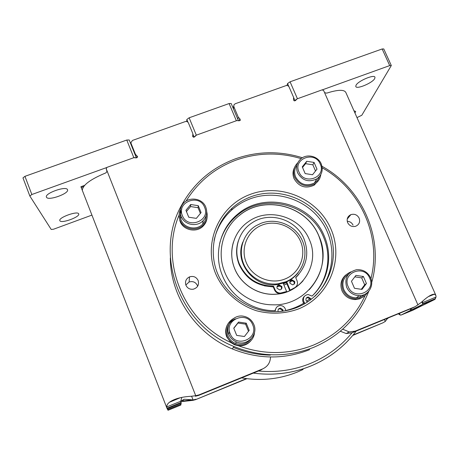<?xml version="1.0" encoding="UTF-8"?>
<svg xmlns="http://www.w3.org/2000/svg" width="459" height="459" viewBox="0 0 459 459"><rect width="100%" height="100%" fill="white"/><g stroke="black" fill="none" stroke-linecap="round" stroke-linejoin="round"><path stroke-width="0.69" d="M435.66 294.896L345.891 92.592C344.348 89.396 337.944 89.58 326.682 93.143L324.576 92.655L323.641 90.538L322.086 89.866L297.093 98.869L295.596 100.475C294.288 101.175 293.594 100.796 293.508 99.339L293.599 97.371L289.095 86.975C288.401 85.735 287.363 85.288 285.974 85.632L235.186 103.763L233.918 104.859L233.855 106.718L238.307 117.257L239.736 118.606L240.384 120.269L238.921 120.757L236.815 120.585L196.389 135.147L194.989 136.489C193.692 137.608 192.923 137.333 192.677 135.663L192.688 136.461M192.786 136.65L192.832 133.621L188.431 122.955C187.748 121.687 186.687 121.233 185.252 121.595L132.525 140.414L130.924 142.606L131.085 143.455L135.416 154.27L137.66 156.812L135.967 157.862L133.804 157.689L107.01 167.346L106.207 168.665L107.09 171.878L106.27 168.889L107.194 171.276L105.817 172.911C90.555 179.245 82.723 185.029 82.327 190.261L82.299 189.601M285.756 310.691L285.251 308.798C284.299 306.784 282.721 305.705 280.506 305.562C277.351 305.832 275.641 307.541 275.377 310.697L271.808 310.623C250.436 309.676 230.24 295.315 222.42 275.601C213.406 254.12 220.091 228.215 237.773 214.112C264.482 190.927 311.231 202.93 324.284 236.092C333.154 256.22 328.271 281.143 312.057 296.089L308.052 294.483C304.231 295.28 302.791 297.598 303.738 301.431L305 303.554M304.426 296.307C302.722 297.908 302.269 299.836 303.072 302.085L304.208 304.007M274.884 310.703L276.301 307.679M219.672 243.413C222.569 232.059 228.496 222.661 237.458 215.214C264.034 192.137 310.542 204.071 323.526 237.073C332.184 256.759 327.669 281.069 312.143 296.009M283.163 283.237L286.623 291.517L286.227 292.004L280.225 293.536C277.597 293.565 275.716 292.394 274.568 290.025L274.924 289.531L273.541 286.215C257.591 285.791 246.213 278.406 239.409 264.068C233.103 249.3 238.743 231.256 252.025 222.867C269.358 210.87 296.302 219.276 304.076 239.047C309.458 253.707 306.664 266.524 295.682 277.506L297.065 280.799C298.011 283.61 297.306 285.871 294.936 287.586L290.145 290.122L286.686 281.855M274.568 290.025L273.197 286.72C257.304 286.296 245.967 278.94 239.185 264.648C236.029 256.673 235.771 248.686 238.41 240.694M309.194 289.784C323.176 273.874 326.401 255.979 318.867 236.098C306.905 205.655 264.097 194.455 239.38 215.495L239.403 215.42C264.132 194.375 306.951 205.58 318.913 236.029C333.555 266.983 308.023 306.205 272.778 304.822C252.266 304.868 232.369 291.402 224.87 272.468C216.47 252.507 222.804 228.387 239.403 215.42M233.419 242.14C230.774 251.044 231.198 259.903 234.687 268.71C241.009 284.678 258.451 295.567 275.658 294.248C286.709 293.341 295.854 288.849 303.083 280.765M234.71 268.658C241.032 284.632 258.48 295.521 275.693 294.202C302.326 293.261 320.399 263.346 309.383 239.724C300.266 216.556 268.452 207.038 248.497 221.599C233.711 231.474 227.584 251.893 234.71 268.658M298.149 272.68C294.695 277.15 290.306 280.449 284.993 282.583L277.345 284.528C254.504 288.281 234.021 262.829 242.874 242.036M261.056 223.286L256.042 225.725C243.729 233.086 238.095 249.122 243.213 262.818C248.239 276.542 263.305 285.682 277.861 283.805L285.544 281.849C301.408 275.721 309.246 256.558 302.521 241.073C296.032 225.501 276.708 217.205 261.056 223.286M295.986 286.743L294.517 288.086L289.744 290.61L286.307 282.394L283.312 283.605M286.387 282.589L283.41 283.834M278.957 285.073L278.074 285.234M262.278 225.002C247.745 230.407 240.109 247.929 246.213 262.462C252.106 277.081 270.34 284.896 284.878 279.038C299.509 273.398 306.761 255.72 300.559 241.423C294.575 227.044 276.725 219.385 262.278 225.002M274.924 289.531C276.071 291.907 277.965 293.083 280.598 293.06L286.623 291.517M294.644 281.407C295.114 283.22 294.449 284.368 292.641 284.844L289.956 283.255C289.486 281.476 290.128 280.334 291.878 279.829L294.644 281.407M281.82 286.462C282.285 288.315 281.596 289.468 279.743 289.916L277.11 288.315C276.645 286.508 277.311 285.36 279.101 284.873L281.82 286.462M277.213 286.152L278.739 285.378L281.442 286.961L281.31 289.181M290.088 281.028L291.465 280.351L294.225 281.924L294.053 284.201M290.145 290.122L289.744 290.61M286.307 282.394L286.175 282.09M273.541 286.215L273.197 286.72M279.944 286.204L279.956 285.527M279.979 285.538L279.967 286.198M246.953 378.681L195.683 399.634L246.414 378.612M180.852 401.665L192.832 400.374L195.683 399.634M353.109 335.007L382.863 322.843L352.753 335.437M192.832 400.374L193.078 399.973L195.976 399.227M188.884 400.839L190.881 399.709L193.078 399.973L191.615 396.255M190.881 399.709L184.283 399.255L180.754 401.137M382.863 322.843L385.273 321.443L387.557 318.311M322.505 89.798L389.702 65.591L391.303 65.522L361.818 115.249L356.987 117.602M296.33 99.328L294.798 100.888M195.769 135.48L193.991 137.23M134.55 157.54L136.346 157.936M29.824 195.959L22.967 177.885L24.952 176.336L31.843 194.507L106.62 167.569M31.843 194.507L29.835 196.016L51.219 229.471L53.588 229.207L91.926 215.105M67.49 189.665L67.513 189.722C69.533 193.446 48.184 201.128 46.508 197.255L46.445 197.135C44.305 193.377 66.303 185.597 67.49 189.665M353.964 110.791L355.691 111.434L354.962 113.04M374.728 78.546C372.559 82.964 356.23 89.763 355.782 86.43L355.995 85.322C357.848 80.985 374.642 73.928 374.992 77.342L374.728 78.546M78.678 213.848L78.696 213.883C80.377 216.872 61.196 223.877 59.888 220.739L59.848 220.647C58.081 217.641 77.766 210.543 78.678 213.848M24.952 176.336L126.77 140.035L129.22 139.978L136.266 157.586M130.809 143.948L131.108 143.742M238.376 120.539L231.187 103.504L229.11 103.545L189.131 117.797L186.83 119.483L186.761 121.532M232.759 107.234L233.551 106.947M391.275 65.465L383.77 48.941L382.158 48.97L290.071 81.805L287.569 83.549L286.938 85.5M412.675 307.909L352.139 332.764L346.212 333.555L340.354 331.255M107.199 171.282L195.729 395.71L199.097 394.843L198.701 395.4L261.142 369.908L262.657 368.904C267.689 366.546 270.305 362.581 270.506 356.999M198.701 395.4L195.391 396.255L195.729 395.71L191.059 396.278C181.403 396.851 174.191 398.848 169.428 402.268L180.33 397.695M197.651 286.232L197.41 285.504C195.609 282.084 192.837 280.925 189.091 282.015L185.832 284.999M353.051 225.128C351.858 222.713 349.919 221.433 347.233 221.301M233.229 319.86L233.551 320.049M342.73 329.189L349.201 331.926L355.232 331.117L415.217 306.641L411.126 308.689M410.633 308.89L411.706 309.785L423.955 304.782L434.736 299.492L436.044 297.059L435.895 295.435L434.421 294.19C431.54 294.173 427.163 296.91 421.276 302.401L415.217 306.641M199.097 394.843L262.657 368.904M181.121 217.423L180.605 218.541M179.98 219.97L179.756 220.498M233.35 347.388C245.238 352.317 257.568 354.899 270.345 355.117M359.145 298.975L359.357 298.499M359.879 297.271L360.562 295.585M185.918 285.223C187.41 288.281 189.871 289.612 193.296 289.21C197.651 287.782 199.269 284.873 198.145 280.489C196.28 276.949 193.405 275.744 189.527 276.875C186.033 278.693 184.828 281.47 185.918 285.223M250.878 340.762C247.579 344.502 243.431 346.172 238.428 345.765L234.928 344.359M365.157 295.412C354.446 318.38 337.153 334.961 313.273 345.168C288.717 354.784 263.77 354.985 238.428 345.765L234.618 344.795L234.939 344.342C243.396 348.094 253.936 341.697 254.487 332.551M363.258 296.853L359.506 298.861L355.272 299.572C349.15 299.32 344.732 296.399 342.018 290.822C339.775 284.597 341.008 279.324 345.725 275.004M322.212 167.822C360.453 189.183 381.773 236.328 370.941 278.653M318.793 180.106L314.197 185.149C305.642 189.01 298.929 186.842 294.064 178.654C292.532 174.856 292.664 171.178 294.454 167.621M186.084 201.065C198.07 181.798 214.669 168.172 235.869 160.185C257.361 152.56 279.106 152.044 301.115 158.636M207.032 217.985C206.688 221.066 205.425 223.734 203.239 225.989C196.733 233.074 183.342 230.429 180.077 221.393L179.125 215.701M227.308 324.961C225.375 328.828 225.174 332.804 226.723 336.883L230.82 342.512C182.889 320.761 159.508 260.861 179.125 215.024M347.641 222.626C349.419 225.885 352.082 227.102 355.633 226.281C359.179 224.658 360.355 221.949 359.156 218.168C357.28 214.801 354.514 213.619 350.871 214.634C347.549 216.332 346.476 218.995 347.641 222.626M298.166 309.068C284.58 313.893 270.684 314.455 256.483 310.754C238.244 304.805 223.16 291.086 215.655 273.713C202.809 242.587 219.465 205.603 250.189 194.409C280.742 182.768 318.162 198.845 330.973 229.075C344.233 259.128 329.321 296.812 298.166 309.068M250.786 196.813C280.271 185.562 316.4 201.076 328.753 230.263C341.536 259.278 327.118 295.625 297.065 307.427C288.602 310.772 279.76 312.149 270.546 311.558C246.741 309.945 224.795 293.485 216.717 271.315C208.627 249.134 215.036 223.579 232.047 208.208C237.567 203.245 243.815 199.447 250.786 196.813M314.834 296.313C334.64 277.202 337.474 244.905 322.04 222.156C306.744 199.304 275.67 189.194 250.132 198.845C243.218 201.461 237.028 205.225 231.554 210.153C222.598 218.381 216.768 228.473 214.066 240.418M283.054 311.127L282.887 309.745L280.552 308.127C278.504 308.414 277.701 309.573 278.137 311.604M307.593 301.942L306.084 300.496C305.614 298.557 306.342 297.398 308.276 297.019L310.772 298.625L310.972 299.538M306.583 301.27L309.796 298.798L310.267 300.071M282.52 311.202L282.325 310.353L280.007 308.746L280.552 308.127M278.32 309.314L280.007 308.746M309.796 298.798L307.593 297.69L306.308 298.098M234.939 344.342C231.221 342.753 228.576 340.096 227.004 336.384C224.635 328.724 226.798 322.763 233.499 318.489M230.82 342.512L234.618 344.795M368.841 291.138C358.502 317.186 340.142 335.913 313.755 347.314C287.403 357.584 260.81 357.314 233.981 346.511C178.276 324.415 153.536 252.84 182.217 204.152C194.398 182.739 211.983 167.684 234.968 158.992C257.212 151.12 279.686 150.707 302.395 157.747M321.988 166.29C362.323 188.288 384.424 238.364 371.698 282.434M350.957 271.848C342.988 275.417 340.314 281.493 342.925 290.077C345.656 295.688 350.097 298.62 356.247 298.884C361.164 298.689 364.928 296.56 367.544 292.492M348.456 274.149C343.177 278.091 341.645 283.272 343.866 289.704C346.407 294.913 350.544 297.633 356.264 297.851C359.563 297.759 362.392 296.6 364.739 294.368M366.431 283.507L363.408 276.507L355.932 275.383L351.456 281.264L354.474 288.286L361.973 289.405L366.431 283.507L364.687 284.815L361.692 277.879L354.818 276.846M361.692 277.879L363.408 276.507M361.296 289.302L364.687 284.815M314.197 185.149L314.937 183.858C306.337 187.737 299.589 185.556 294.695 177.323C292.635 171.752 293.657 166.915 297.759 162.807M314.937 183.858C318.299 181.644 320.25 178.568 320.784 174.615M296.898 165.257C294.408 168.872 293.984 172.779 295.625 176.973C300.18 184.616 306.44 186.624 314.415 182.992C316.785 181.454 318.414 179.366 319.298 176.721M316.991 169.159L314.082 162.44L306.738 161.287L302.269 166.852L305.166 173.588L312.539 174.741L316.991 169.159M315.522 171L312.849 164.815L305.568 163.668L306.738 161.287M312.849 164.815L314.082 162.44M305.568 163.668L302.533 167.455M422.4 301.316L422.722 303.852L421.838 301.85M435.516 298.631L422.722 303.852L422.326 304.449L435.098 299.234M434.736 299.492L422.326 304.449M422.693 303.904L422.802 304.363M422.785 305.264L412.83 310.244L401.109 315.035L400.196 315.046L398.372 313.893M422.705 305.384L410.518 310.359L401.109 315.035M410.518 310.359L410.501 308.941M421.982 304.701L411.706 309.785M388.285 318.012L387.092 318.965M169.428 402.268C167.587 403.736 166.703 405.274 166.783 406.898L167.174 408.734L181.185 402.899L167.133 408.636M180.961 404.035L180.823 405.05L168.04 410.271L167.615 409.485M167.294 408.682L167.105 408.189M181.202 403.008L181.012 404.012L167.598 409.491L167.174 408.734M83.538 186.664L81.203 187.507L82.052 189.693M81.203 187.507L80.899 186.721L84.582 185.39M166.973 408.246L181.058 402.497L181.185 402.899M180.473 402.732L180.662 403.226M180.989 404.115L167.65 409.583L180.989 404.115M166.783 406.898L180.777 401.246L181.058 402.497M180.777 401.246L181.787 397.368M309.659 349.666C284.081 359.638 258.279 359.386 232.265 348.903C195.695 333.808 170.421 296.175 170.323 257.969M180.209 214.227L181.557 211.605M203.239 225.989L203.383 224.893C196.842 232.013 183.376 229.351 180.094 220.268C178.712 216.654 178.809 213.102 180.398 209.602M203.383 224.893C206.883 221.1 207.996 216.723 206.716 211.765M181.758 209.229C179.911 212.672 179.681 216.229 181.07 219.901C184.122 228.364 196.693 230.785 202.717 224.095C205.03 221.64 206.194 218.748 206.223 215.414M201.088 212.597L198.265 205.678L190.697 204.519L185.929 210.285L188.747 217.222L196.337 218.375L201.088 212.597M200.405 213.429L198.07 207.703L190.571 206.556L190.697 204.519M198.07 207.703L198.265 205.678M190.571 206.556L186.446 211.547M235.289 318.821C228.157 322.505 225.725 328.225 227.985 335.988C229.466 339.471 231.956 341.944 235.45 343.401C241.658 345.42 246.833 343.94 250.975 338.96M249.185 330.4L246.242 323.188L238.537 322.063L233.757 328.162L236.695 335.397L244.417 336.51L249.185 330.4M248.497 331.278L245.588 324.152L237.957 323.038L238.537 322.063M245.588 324.152L246.242 323.188M237.957 323.038L233.82 328.317M228.834 334.491L229.523 331.404M352.019 332.815C340.911 346.235 327.181 356.396 310.829 363.287L310.502 363.425C293.921 370.155 276.565 372.685 258.434 371.015M355.949 331.427C344.29 346.683 329.442 358.129 311.403 365.766L311.07 365.903C292.641 373.374 273.386 375.772 253.311 373.104M303.078 369.484L297.501 371.979C279.6 379.214 260.976 381.182 241.635 377.872M239.736 118.606L239.277 120.832M136.857 155.647L137.161 157.701M237.756 214.129L237.458 215.214M280.977 293.439L281.35 292.957M294.517 288.086L294.936 287.586M178.241 398.561L178.132 398.274L178.241 398.561M385.273 321.443L384.464 319.573M382.158 48.97L389.702 65.591M290.071 81.805L297.432 98.748M126.77 140.035L133.833 157.684M417.983 305.028L324.576 92.655M279.181 311.541L282.514 311.104M285.716 310.496C292.159 309.073 298.149 306.641 303.692 303.198M304.151 302.223L303.485 302.871M356.264 297.851L359.317 295.665C368.152 295.808 374.406 285.814 370.608 277.815C367.648 272.003 362.954 269.307 356.534 269.72C347.474 272.216 344.198 278.102 346.711 287.38C349.299 292.681 353.499 295.441 359.317 295.665C368.124 295.843 374.372 285.871 370.574 277.856M348.174 286.686C341.651 272.824 364.165 263.925 369.684 278.102C376.305 291.89 353.717 300.995 348.174 286.686M321.22 163.892C318.162 156.221 307.163 153.386 301.001 158.728C296.726 162.589 295.596 167.288 297.604 172.819C302.24 180.588 308.609 182.625 316.71 178.941C321.879 175.114 323.377 170.134 321.208 163.995M298.975 171.993C292.704 158.676 314.966 150.432 320.25 164.035C326.619 177.283 304.283 185.717 298.975 171.993M352.139 332.764L355.232 331.117M436.044 297.059L422.716 302.55M399.491 313.434L400.196 315.046M410.461 310.404L422.641 305.43M166.956 408.206L82.218 190.118M202.717 224.095L203.153 220.659C206.711 216.654 207.583 212.15 205.775 207.141C202.247 197.318 186.796 196.159 181.93 205.391C179.968 208.925 179.704 212.592 181.139 216.39C184.248 224.985 197.031 227.452 203.153 220.659C206.705 216.671 207.583 212.173 205.781 207.175M182.384 215.604C176.256 201.891 199.499 193.285 204.594 207.296C210.83 220.934 187.507 229.741 182.384 215.604M228.875 334.422C230.384 337.962 232.914 340.475 236.471 341.961C246.913 346.648 258.601 334.76 253.81 324.467C251.727 319.848 248.216 317.094 243.264 316.176C233.476 314.295 224.767 325.265 228.875 334.422M230.211 333.773C223.837 319.487 247.361 310.186 252.691 324.8C259.174 339.012 235.57 348.524 230.211 333.773M135.416 154.27L135.709 156.175M131.085 143.455L131.406 145.434M229.11 103.545L236.362 120.746M189.131 117.797L196.314 135.175M186.83 119.483L187.966 122.243M192.998 134.441L194.014 136.897M233.333 108.158L232.92 107.177M233.855 106.718L233.465 108.903M238.307 117.257L237.882 119.38M287.569 83.549L288.9 86.613M293.731 97.756L294.93 100.527M264.441 285.859L273.289 286.944M276.995 286.703L280.77 286.014M283.932 285.079L286.915 283.863M289.755 282.36L292.613 280.449M295.78 277.735L298.843 274.264M356.184 331.117C344.497 346.493 329.585 358.031 311.443 365.725L311.11 365.863C292.67 373.345 273.415 375.76 253.334 373.098M192.642 136.312L192.677 135.663M277.345 284.528L277.861 283.805M278.739 285.378L279.101 284.873M291.465 280.351L291.878 279.829M280.598 293.06L280.225 293.536M191.277 399.806L190.267 400.059C186.555 400.455 182.791 401.223 182.418 400.707L184.283 399.255M29.835 196.016L22.967 177.885M136.294 157.644L129.22 139.978M189.527 276.875L189.091 282.015M350.871 214.634L347.216 219.075M232.047 208.208L231.554 210.153M308.276 297.019L307.593 297.69M355.272 299.572L356.247 298.884M321.225 163.909C323.4 170.059 321.897 175.068 316.71 178.941L314.415 182.992M349.201 331.926L346.212 333.555M434.421 294.19L428.333 296.629M166.967 408.229L82.184 190.032M233.981 346.511L232.265 348.903M243.264 316.176C248.227 317.089 251.744 319.848 253.816 324.45C258.601 334.731 246.919 346.631 236.471 341.961L235.45 343.401M131.366 145.331L131.039 143.334M233.281 108.462L233.694 106.121"/></g></svg>
